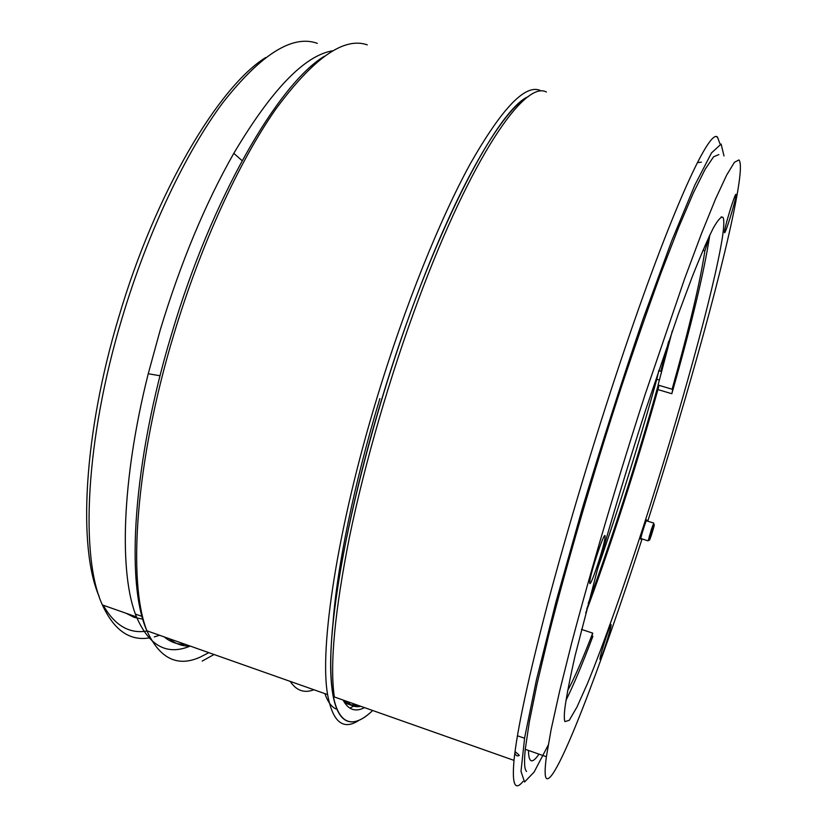 <?xml version="1.0" encoding="UTF-8"?>
<svg xmlns="http://www.w3.org/2000/svg" width="827" height="827" viewBox="0 0 827 827"><rect width="100%" height="100%" fill="white"/><g stroke="black" fill="none" stroke-linecap="round" stroke-linejoin="round"><path stroke-width="1.24" d="M515.045 751.557L518.736 754.689M597.973 567.642C619.433 506.176 639.044 443.386 656.814 379.273L658.778 370.703M588.235 603.421C611.98 539.018 637.875 458.034 658.209 385.093M661.249 373.442L661.6 370.496L660.814 371.302L658.633 370.661M660.814 371.302L668.681 341.313M565.957 700.397C573.452 685.335 582.425 663.988 592.876 636.356L591.346 639.168L592.701 633.12C582.663 659.212 574.31 678.378 567.642 690.617M605.085 536.299C605.157 528.939 590.333 572.935 589.754 581.857L589.723 583.025C590.096 589.144 604.775 545.076 605.064 537.043L605.085 536.299M611.112 624.871C611.215 620.612 600.03 654.891 599.978 658.995L599.978 659.315C600.123 662.851 611.143 628.902 611.112 625.088L611.112 624.871M735.916 196.175L735.999 194.417C735.389 192.195 725.496 223.859 724.555 231.084L724.483 232.625C725.041 235.044 734.769 203.98 735.916 196.175M646.704 520.865L646.786 520.162C646.921 517.557 640.636 537.105 640.687 539.163L641.173 538.646M642.062 538.925C601.219 665.508 555.847 785.578 546.451 778.455C544.704 776.78 544.683 769.534 546.378 756.726L551.144 729.445L559.59 691.32L571.622 643.189C590.447 571.591 617.511 479.836 645.225 394.179L684.549 278.947L701.451 233.679L715.613 198.852L726.654 175.086L734.417 162.319L738.945 159.931C741.178 162.412 740.827 172.461 737.891 190.076C726.954 255.409 687.847 395.813 647.758 521.206M722.312 237.98C724.038 226.681 724.276 219.817 723.015 217.387C721.247 216.219 718.001 219.786 713.277 228.097C707.695 239.272 700.727 255.398 692.375 276.445L678.274 314.208L645.525 410.337C627.91 465.125 611.846 518.333 597.332 569.979L575.085 655.728C570.061 677.944 566.681 695.3 564.934 707.809C564.097 715.128 564.097 719.717 564.955 721.599L569.234 720.327L576.967 707.044L587.449 683.557C603.338 644.822 623.651 587.356 643.995 524.659C679.432 414.875 713.897 291.032 722.312 237.98M581.505 629.399L592.701 633.12M672.289 330.996L658.065 385.051L672.103 389.228C689.294 328.009 700.221 281.862 704.883 250.788L706.444 246.053L704.986 245.64M702.991 250.261L704.883 250.788M585.733 612.9C609.892 548.404 636.78 464.95 657.93 389.579L659.016 385.33M672.103 389.228L673.281 387.243L671.813 393.724C691.775 323.543 704.428 270.656 709.793 235.064M658.654 385.227C637.679 460.215 611.112 543.122 586.767 608.961M526.592 771.426C524.432 769.606 523.987 762.236 525.259 749.314L529.332 721.868L537.126 683.64L548.601 635.477C566.753 563.89 593.486 472.351 621.346 387.036C635.229 345.293 648.533 307.065 661.249 272.352L678.657 227.384L693.419 192.836L705.131 169.318L713.598 156.779L718.839 154.597M709.38 235.943L706.444 246.053M146.979 631.042C129.25 634.04 114.674 625.439 103.241 605.23M99.085 596.308C77.965 548.094 83.238 434.857 118.819 316.937C155.362 192.484 218.783 86.504 265.684 57.539M317.341 43.345C292.582 34.372 261.084 54.148 222.856 102.672C185.941 152.075 147.692 232.325 122.055 318.157C85.16 440.346 80.126 557.047 102.372 604.93C114.105 630.37 129.901 641.338 149.749 637.834M154.318 636.883L159.559 635.26M381.764 399.121C348.715 508.326 329.942 612.114 330.655 667.72C331.462 723.398 349.139 733.187 372.667 710.496C345.438 737.033 326.262 718.508 331.668 638.599C336.961 559.207 370.703 418.896 414.875 300.718C457.827 185 503.136 108.668 528.474 96.501C496.727 109.309 429.864 238.517 381.764 399.121M358.38 720.71C342.864 730.489 332.599 721.775 327.606 694.587C319.253 648.296 337.292 528.071 377.009 397.787C404.827 305.949 440.253 218.349 470.728 162.991C501.937 108.451 525.021 84.23 539.99 90.329M208.828 652.648L200.227 657.103C177.464 667.41 159.694 658.643 146.896 630.794L327.606 694.587M146.782 630.494C125.694 583.562 132.744 462.396 171.644 333.86C211.578 198.346 278.296 84.013 324.349 56.226M367.291 44.865C343.939 36.657 313.402 58.117 275.691 109.267C239.189 161.327 200.547 245.268 173.773 334.656C135.432 461.404 127.389 581.567 146.886 630.784M202.212 661.083L214.048 654.498M164.191 636.893C170.507 642.155 177.526 644.636 185.238 644.326M169.256 638.682C175.51 643.923 182.457 646.373 190.107 646.042M332.774 50.767C304.718 55.337 271.721 89.533 233.793 153.346C205.303 203.432 180.782 262.324 160.221 330.014L148.24 373.742C121.321 480.921 119.016 574.744 136.517 616.932C149.222 646.063 167.116 655.77 190.179 646.063M126.117 613.283L134.201 617.376L142.854 619.165M364.511 707.612C355.403 712.357 348.27 709.835 343.091 700.056M344.177 700.438C347.909 704.862 352.395 706.444 357.657 705.193M142.079 616.384L135.452 614.12M546.409 92.024C524.856 79.847 471.132 157.368 418.142 300.439C389.868 376.471 364.645 463.627 349.532 536.764C334.728 611.401 329.663 664.794 334.335 696.965L514.001 760.385C517.03 730.21 528.37 677.54 548.012 602.387C567.57 528.608 594.427 439.292 620.881 360.417C670.563 211.96 709.328 128.206 717.464 137.065L720.069 144.012M313.919 689.749C304.295 693.45 296.376 690.659 290.184 681.376M528.453 750.43C528.649 762.918 532.164 764.158 538.977 754.121M514.828 753.17C515.8 755.661 517.278 756.426 519.253 755.475M523.046 781.391C514.932 791.408 511.923 784.409 514.001 760.385M379.882 398.593C353.935 484.167 336.858 568.221 333.023 623.082M343.96 701.668C347.33 704.563 351.217 705.493 355.62 704.48M347.371 701.565C351.051 705.969 355.496 707.54 360.717 706.268M324.866 693.615C327.792 702.051 331.689 707.24 336.548 709.194M349.852 708.15L353.625 706.113M723.987 155.962L721.134 144.074L711.551 152.85L694.897 184.969L671.638 241.06L643.261 318.498C622.514 379.086 602.149 442.569 582.167 508.946L556.002 601.829L536.382 680.166L524.669 737.57L520.989 771.353L524.556 782.001L534.097 772.087L548.198 745.117M701.399 162.154L697.368 162.661M640.77 538.522L648.161 540.868L651.511 528.939L653.826 523.119L653.196 526.044M652.369 529.538L650.404 535.917C648.781 542.036 649.133 541.726 651.449 535.017C654.436 525.403 655.098 522.53 653.454 526.375L652.369 529.538M671.958 331.947L672.206 331.327M659.439 380.048L656.814 379.273M591.977 636.056L592.876 636.356M671.813 393.724L657.93 389.579M721.144 216.87L723.015 217.387M546.378 756.726L525.259 749.314M603.999 536.713L605.064 537.043M160.066 375.768L148.24 373.742M102.372 604.93L136.517 616.932M242.104 160.645L233.793 153.346M517.444 735.782L524.556 738.263M716.368 136.775L717.464 137.065M650.404 535.917L649.329 536.041M653.454 526.375L652.71 525.434M653.692 523.077L646.311 520.741"/></g></svg>
